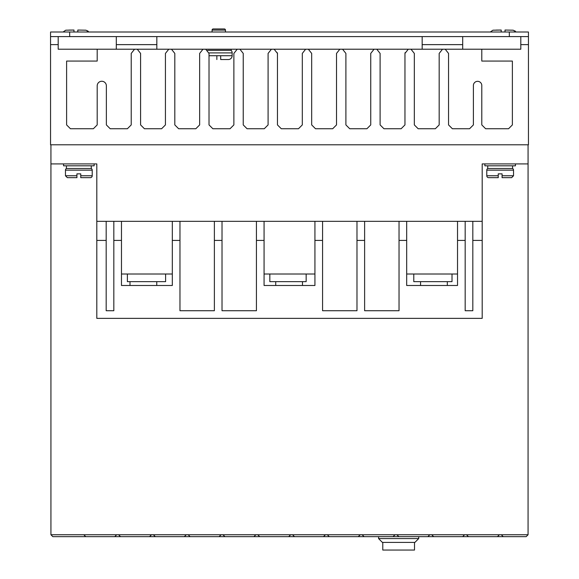 <?xml version="1.0" encoding="UTF-8"?>
<svg xmlns="http://www.w3.org/2000/svg" width="579" height="579" viewBox="0 0 579 579"><rect width="100%" height="100%" fill="white"/><g stroke="black" fill="none" stroke-linecap="round" stroke-linejoin="round"><path stroke-width="0.87" d="M65.463 170.154A1.911 1.911 0 0 1 66.419 168.496L91.265 168.496A1.911 1.911 0 0 1 92.22 170.154L92.22 175.763A1.911 1.911 0 0 1 90.31 177.673L80.756 177.673L80.756 173.852L76.927 173.852L76.927 177.673L76.927 175.763L65.463 175.763L65.463 170.154L92.22 170.154M486.78 170.154A1.911 1.911 0 0 1 487.735 168.496L512.581 168.496A1.911 1.911 0 0 1 513.537 170.154L513.537 175.763L511.626 177.673L502.073 177.673L502.073 173.852L498.244 173.852L498.244 177.673L488.69 177.673A1.911 1.911 0 0 1 486.78 175.763L486.78 170.154L513.537 170.154M225.463 30.094L212.08 30.094A1.144 1.144 0 0 1 213.224 28.95L224.312 28.95A1.144 1.144 0 0 1 225.463 30.094L225.463 32.011M207.629 50.359L231.195 50.359A3.821 3.821 0 0 1 232.15 52.892L232.15 55.714A3.821 3.821 0 0 1 228.329 59.536L220.686 59.536L220.686 58.841M216.857 58.841L216.857 59.536C207.47 59.536 207.47 59.536 216.857 59.536L216.857 55.714L220.686 55.714L220.686 59.536M50.93 144.793L50.93 163.908L63.552 163.908L63.552 165.818L94.138 165.818L94.138 163.908L96.809 163.908L96.809 221.33L482.191 221.33L482.191 163.908L528.07 163.908L528.07 144.793M484.862 163.908L484.862 165.818L515.448 165.818L515.448 163.908M137.259 49.215L168.764 49.215L165.435 53.42L165.435 124.912L161.613 128.733L144.41 128.733L140.588 124.912L140.588 53.42L137.259 49.215L134.552 49.215L131.223 53.42L131.223 124.912L127.394 128.733L110.191 128.733L106.37 124.912L106.37 85.844A4.589 4.589 0 0 0 101.781 81.263A4.589 4.589 0 0 0 97.192 85.844L97.192 124.912L93.371 128.733L70.428 128.733L66.607 124.912L66.607 61.063L97.192 61.063L97.192 49.215L58.197 49.215L58.197 36.593M520.803 36.593L520.803 49.215L481.793 49.215L481.793 61.063L512.379 61.063L512.379 124.912L508.557 128.733L485.615 128.733L481.793 124.912L481.793 85.844A4.212 4.212 0 0 0 477.595 81.328A4.212 4.212 0 0 0 473.398 85.844L473.398 124.912L469.569 128.733L452.365 128.733L448.544 124.912L448.544 53.42L445.215 49.215L442.508 49.215L439.179 53.42L439.179 124.912L435.357 128.733L418.147 128.733L414.325 124.912L414.325 53.42L410.996 49.215L442.508 49.215M91.265 168.496L91.265 165.818M66.419 168.496L66.419 165.818M512.581 168.496L512.581 165.818M487.735 168.496L487.735 165.818M447.321 285.483L447.321 281.662M420.557 285.483L420.557 281.662M156.757 285.483L156.757 281.662M130 285.483L130 281.662M302.484 285.483L302.484 281.662M275.727 285.483L275.727 281.662M498.244 173.852L502.073 173.852M212.08 30.094L212.08 32.011M231.195 50.359L231.195 49.215M96.809 163.908L50.93 163.908L50.93 534.757L52.848 536.668L85.706 536.661M58.197 44.626L50.554 44.626L50.554 144.793L528.446 144.793L528.446 44.626L520.803 44.626M497.47 536.668L499.387 534.757L431.717 534.757L433.628 536.668L503.202 536.661M431.717 534.757L83.803 534.757L85.714 536.668L433.628 536.668M83.803 534.757L50.93 534.757M499.387 534.757L501.298 534.757L503.209 536.668L526.152 536.668L528.07 534.757L501.298 534.757M528.07 163.908L528.07 534.757M528.07 187.379C528.07 182.841 528.07 182.841 528.07 187.379L528.07 187.379M482.191 221.33L482.191 318.363L96.809 318.363L96.809 240.415L106.181 240.415L106.181 221.33M472.819 221.33L472.819 240.415L482.191 240.415M457.526 221.33L457.526 240.415L465.176 240.415L465.176 221.33M399.032 221.33L399.032 240.415L406.682 240.415L406.682 221.33M356.982 221.33L356.982 240.415L364.625 240.415L364.625 221.33M314.925 221.33L314.925 240.415L322.568 240.415L322.568 221.33M256.432 221.33L256.432 240.415L264.075 240.415L264.075 221.33M214.375 221.33L214.375 240.415L222.018 240.415L222.018 221.33M172.318 221.33L172.318 240.415L179.968 240.415L179.968 221.33M113.824 221.33L113.824 240.415L121.474 240.415L121.474 221.33M96.809 221.33L96.809 240.415M168.764 49.215L171.478 49.215L174.807 53.42L174.807 124.912L178.629 128.733L195.832 128.733L199.654 124.912L199.654 53.42L202.983 49.215L205.69 49.215L209.019 53.42L209.019 124.912L212.848 128.733L230.051 128.733L233.873 124.912L233.873 53.42L237.202 49.215L239.909 49.215L243.238 53.42L243.238 124.912L247.059 128.733L264.27 128.733L268.091 124.912L268.091 53.42L271.421 49.215L274.128 49.215L277.457 53.42L277.457 124.912L281.278 128.733L298.482 128.733L302.31 124.912L302.31 53.42L305.64 49.215L308.346 49.215L311.676 53.42L311.676 124.912L315.497 128.733L332.701 128.733L336.522 124.912L336.522 53.42L339.851 49.215L342.565 49.215L345.895 53.42L345.895 124.912L349.716 128.733L366.92 128.733L370.741 124.912L370.741 53.42L374.07 49.215L376.777 49.215L380.106 53.42L380.106 124.912L383.935 128.733L401.138 128.733L404.96 124.912L404.96 53.42L408.289 49.215L410.996 49.215M528.446 44.626L528.446 36.593L50.554 36.593L50.554 44.626M114.772 536.668L116.683 534.757M151.474 534.757L149.563 536.668M118.594 534.757L120.504 536.668M153.384 534.757L155.295 536.668M186.264 534.757L184.354 536.668M188.175 534.757L190.086 536.668M221.055 534.757L219.144 536.668M222.966 534.757L224.876 536.668M255.846 534.757L253.935 536.668M257.756 534.757L259.674 536.668M290.636 534.757L288.726 536.668M292.547 534.757L294.465 536.668M325.427 534.757L323.516 536.668M327.338 534.757L329.256 536.668M360.218 534.757L358.307 536.668M362.136 534.757L364.046 536.668M395.008 534.757L393.098 536.668M396.926 534.757L398.837 536.668M429.799 534.757L427.888 536.668M464.597 534.757L462.679 536.668M466.508 534.757L468.418 536.668M399.032 240.415L399.032 310.72L364.625 310.72L364.625 240.415M356.982 240.415L356.982 310.72L322.568 310.72L322.568 240.415M314.925 240.415L314.925 285.483L264.075 285.483L264.075 240.415M256.432 240.415L256.432 310.72L222.018 310.72L222.018 240.415M214.375 240.415L214.375 310.72L179.968 310.72L179.968 240.415M172.318 240.415L172.318 285.483L121.474 285.483L121.474 240.415M113.824 240.415L113.824 310.72L106.181 310.72L106.181 240.415M472.819 240.415L472.819 310.72L465.176 310.72L465.176 240.415M457.526 240.415L457.526 285.483L406.682 285.483L406.682 240.415M406.682 274.019L457.526 274.019M264.075 274.019L314.925 274.019M121.474 274.019L172.318 274.019M462.693 36.593L462.693 49.215L481.793 49.215M97.192 49.215L116.307 49.215L116.307 36.593M277.377 52.79L277.457 53.42M404.96 53.42L405.061 52.689M445.215 49.215L473.383 49.215M116.307 49.215L134.552 49.215M171.478 49.215L202.983 49.215M205.69 49.215L237.202 49.215M239.909 49.215L271.421 49.215M274.128 49.215L305.64 49.215M308.346 49.215L339.851 49.215M342.565 49.215L374.07 49.215M376.777 49.215L408.289 49.215M153.413 534.786L151.445 534.786M431.746 534.786L429.777 534.786M396.955 534.786L394.979 534.786M362.157 534.786L360.189 534.786M327.367 534.786L325.398 534.786M292.576 534.786L290.607 534.786M257.785 534.786L255.817 534.786M222.995 534.786L221.026 534.786M188.204 534.786L186.235 534.786M413.782 274.019L413.782 281.662L452.011 281.662L452.011 274.019M306.153 274.019L306.153 281.662L269.836 281.662L269.836 274.019M165.608 274.019L165.608 281.662L127.38 281.662L127.38 274.019M422.163 44.641L462.693 44.641M50.554 36.593L50.554 32.011L528.446 32.011L528.446 36.593M422.163 49.215L422.163 36.593M156.837 36.593L156.837 49.215M116.307 44.626L156.837 44.626L116.307 44.626M422.163 44.626L462.693 44.626L422.163 44.626M156.837 44.641L116.307 44.641M378.572 536.668L378.572 538.579L418.718 538.579L418.718 536.668M418.718 538.579L414.89 542.407L382.393 542.407L378.572 538.579M76.927 173.852L80.756 173.852M65.463 175.763L67.374 177.673L76.927 177.673M414.506 550.05L414.506 542.407L382.777 542.407L382.777 550.05L414.506 550.05M92.22 175.763L80.756 175.763L80.756 177.673M486.78 175.763L498.244 175.763L498.244 177.673M502.073 177.673L502.073 175.763L513.537 175.763M506.292 30.05L505.018 30.043L505.018 32.011M501.197 32.011L501.197 30.043L496.152 30.079M73.982 32.011L73.982 30.043L68.944 30.079M79.077 30.05L77.803 30.043L77.803 32.011M501.197 30.716L501.197 30.043L492.946 30.202L490.275 32.011M515.94 32.011L513.269 30.202L505.018 30.043L505.018 30.716M88.725 32.011L86.054 30.202L77.803 30.043L77.803 30.716M73.982 30.716L73.982 30.043L65.731 30.202L63.06 32.011M220.686 55.714L232.15 55.714M208.961 52.892L232.15 52.892M209.019 55.714L216.857 55.714M69.668 36.593L69.668 32.011M509.332 32.011L509.332 36.593M515.867 31.896L515.549 31.476M515.158 31.085L514.753 30.781M88.652 31.896L88.341 31.476M87.943 31.085L87.545 30.781"/></g></svg>
